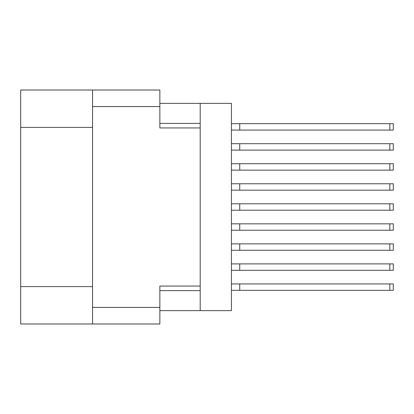 <?xml version="1.0" encoding="UTF-8"?>
<svg xmlns="http://www.w3.org/2000/svg" width="414" height="414" viewBox="0 0 414 414"><rect width="100%" height="100%" fill="white"/><g stroke="black" fill="none" stroke-linecap="round" stroke-linejoin="round"><path stroke-width="0.62" d="M92.55 127.403L20.7 127.403L20.7 90.014L159.856 90.014L159.856 127.942L200.19 127.942L200.19 310.635L159.856 310.635M200.19 286.058L159.856 286.058L159.856 323.986L20.7 323.986L20.7 286.597L92.55 286.597M20.7 127.403L20.7 286.597M92.55 323.986L92.55 90.014M200.19 310.635L231.442 310.635L231.442 103.365L200.19 103.365L200.19 127.942M159.856 103.365L200.19 103.365M231.442 263.894L393.3 263.894L393.3 270.301L231.442 270.301M239.722 263.894L239.722 270.301M231.442 283.926L393.3 283.926L393.3 290.333L231.442 290.333M239.722 283.926L239.722 290.333M231.442 243.862L393.3 243.862L393.3 250.268L231.442 250.268M239.722 243.862L239.722 250.268M231.442 183.764L393.3 183.764L393.3 190.171L231.442 190.171M239.722 183.764L239.722 190.171M231.442 203.797L393.3 203.797L393.3 210.203L231.442 210.203M239.722 203.797L239.722 210.203M231.442 163.732L393.3 163.732L393.3 170.138L231.442 170.138M239.722 163.732L239.722 170.138M231.442 223.829L393.3 223.829L393.3 230.236L231.442 230.236M239.722 223.829L239.722 230.236M231.442 123.667L393.3 123.667L393.3 130.074L231.442 130.074M239.722 123.667L239.722 130.074M231.442 143.699L393.3 143.699L393.3 150.106L231.442 150.106M239.722 143.699L239.722 150.106M92.55 307.426L159.856 307.426M159.856 106.574L92.55 106.574M159.856 290.602L200.19 290.602M200.19 123.398L159.856 123.398M389.828 263.894L389.828 270.301M389.828 283.926L389.828 290.333M389.828 243.862L389.828 250.268M389.828 183.764L389.828 190.171M389.828 203.797L389.828 210.203M389.828 163.732L389.828 170.138M389.828 223.829L389.828 230.236M389.828 123.667L389.828 130.074M389.828 143.699L389.828 150.106"/></g></svg>
